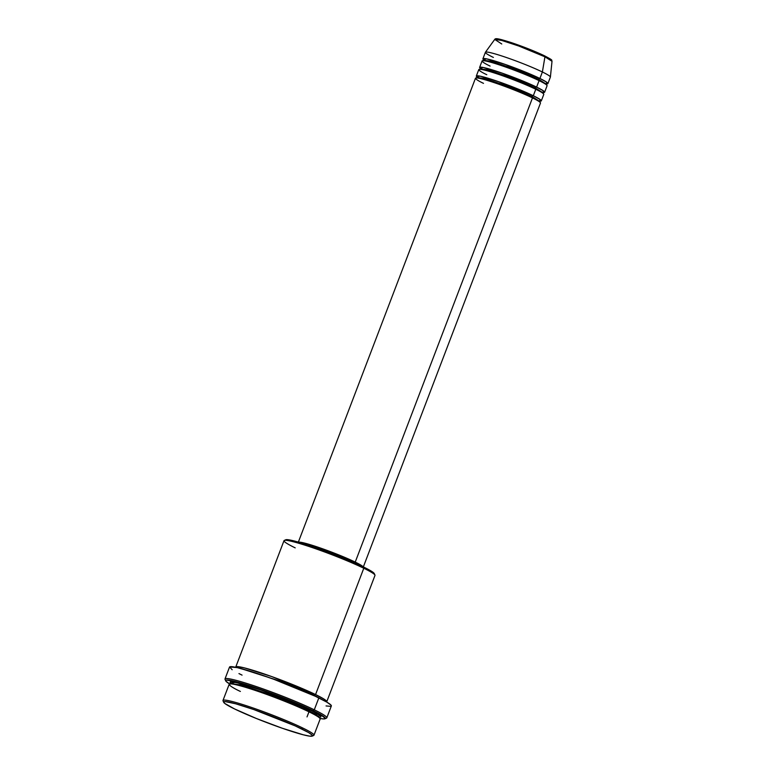 <?xml version="1.0" encoding="UTF-8"?>
<svg xmlns="http://www.w3.org/2000/svg" width="775" height="775" viewBox="0 0 775 775"><rect width="100%" height="100%" fill="white"/><g stroke="black" fill="none" stroke-linecap="round" stroke-linejoin="round"><path stroke-width="1.16" d="M546.288 83.845L546.646 82.179L539.904 78.469A1.162 0.843 -64.1 0 0 538.683 79.302L509.756 67.377L490.963 61.264L483.59 60.276L490.963 61.264L509.756 67.377L538.683 79.302A1.162 0.843 115.9 0 1 539.904 78.469L542.384 71.988L539.904 78.469A34.788 2.848 20.9 0 0 504.477 64.17A34.788 2.848 20.9 0 0 482.912 58.784A34.788 2.848 20.9 0 0 483.629 59.791L486.468 58.832L505.397 64.49L539.904 78.469A34.788 2.848 20.9 0 1 547.906 83.593L550.376 77.122A34.788 2.848 -159.1 0 0 542.384 71.988L544.941 56.817A1.162 0.843 -64.1 0 0 544.467 55.781A1.162 0.843 115.9 0 1 544.941 56.817L552.013 61.283A30.661 2.509 -159.1 0 0 544.941 56.817L542.384 71.988A34.788 2.848 20.9 0 1 550.395 77.054L552.013 61.283C550.928 59.588 554.406 61.07 544.554 55.819C535.002 51.286 523.948 46.887 511.413 42.635C497.337 38.188 495.525 38.149 494.731 39.409L501.793 40.455L518.911 46.064L544.941 56.817A30.661 2.509 -159.1 0 0 514.009 44.32A30.661 2.509 -159.1 0 0 494.731 39.409L501.754 43.981M532.086 96.575A1.162 0.843 -64.1 0 0 532.386 97.853A1.162 0.843 115.9 0 1 532.086 96.575L503.159 84.649L484.365 78.537L476.993 77.548L484.365 78.537L503.159 84.649L532.086 96.575A1.162 0.843 115.9 0 1 533.316 95.742A1.162 0.843 -64.1 0 0 532.086 96.575L539.817 101.535L532.086 96.575M363.223 567.232L540.485 103.027A34.788 2.848 -159.1 0 0 532.483 97.902C527.223 95.151 505.038 85.754 486.613 80.222C468.778 74.981 476.257 80.009 483.493 83.342M541.308 100.866L543.788 94.395A34.788 2.848 -159.1 0 0 535.787 89.261L533.316 95.742A34.788 2.848 20.9 0 0 497.879 81.443A34.788 2.848 20.9 0 0 476.325 76.057A34.788 2.848 20.9 0 0 477.032 77.064L479.87 76.105L498.8 81.763L533.316 95.742A34.788 2.848 20.9 0 1 541.308 100.866A34.788 2.848 20.9 0 1 540.107 101.147M477.429 77.306L476.974 76.88L476.528 78.033M535.38 87.943A1.162 0.843 -64.1 0 0 535.68 89.222A1.162 0.843 115.9 0 1 535.38 87.943L506.462 76.008L487.659 69.895L480.287 68.907L487.659 69.895L506.462 76.008L535.38 87.943A1.162 0.843 115.9 0 1 536.61 87.1A1.162 0.843 -64.1 0 0 535.38 87.943L543.11 92.903L535.38 87.943M539.691 101.118L540.049 99.452L533.316 95.742L535.787 89.261C530.517 86.509 508.332 77.112 489.916 71.591C472.072 66.34 479.56 71.378 486.797 74.71M544.612 92.235L547.082 85.754A34.788 2.848 -159.1 0 0 539.08 80.629L536.61 87.1A34.788 2.848 20.9 0 0 501.173 72.811A34.788 2.848 20.9 0 0 479.618 67.415A34.788 2.848 20.9 0 0 480.335 68.423L483.174 67.473L502.103 73.131L536.61 87.1A34.788 2.848 20.9 0 1 544.612 92.235A34.788 2.848 20.9 0 1 543.401 92.506M480.733 68.665L480.267 68.239L479.822 69.392M538.906 80.542A1.162 0.843 115.9 0 1 538.683 79.302L546.414 84.262L538.683 79.302A1.162 0.843 -64.1 0 0 538.983 80.581M542.984 92.477L543.352 90.82L536.61 87.1L539.08 80.629C533.81 77.878 511.636 68.481 493.21 62.949C475.375 57.708 482.854 62.736 490.091 66.069M483.561 59.607L483.125 60.76M312.218 736.114L313.71 735.446A48.699 3.991 -159.1 0 0 302.773 728.016L301.552 728.858A47.537 3.894 20.9 0 1 312.218 736.114A47.537 3.894 20.9 0 1 281.286 727.899A47.537 3.894 20.9 0 1 234.593 708.96L256.467 718.532L282.245 728.229L303.257 734.787L309.613 736.134L312.403 735.988L312.141 735.078L308.586 732.549L295.207 725.894L253.89 709.59L235.716 703.797L225.186 701.569L223.655 702.208L224.779 703.438L234.593 708.96A47.537 3.894 20.9 0 1 223.694 702.305A47.537 3.894 20.9 0 1 251.42 708.738A47.537 3.894 20.9 0 1 301.552 728.858L302.773 728.016A48.699 3.991 20.9 0 1 313.972 735.204L320.162 719.006A48.699 3.991 -159.1 0 0 308.963 711.828C301.582 707.972 270.533 694.817 244.745 687.076C219.761 679.743 230.243 686.786 240.376 691.445M326.759 701.733L374.984 575.428A48.699 3.991 -159.1 0 0 363.785 568.249A48.699 3.991 20.9 0 1 374.955 575.069L374.277 573.577A47.537 3.894 -159.1 0 0 363.388 566.922L363.785 568.249L315.561 694.555A1.162 0.843 -64.1 0 0 314.33 695.388L282.052 681.738L240.318 668.379L282.052 681.738L314.33 695.388A1.162 0.843 -64.1 0 0 314.243 695.756A1.162 0.843 115.9 0 1 314.33 695.388L322.439 699.738L314.33 695.388A1.162 0.843 115.9 0 1 315.561 694.555A48.699 3.991 20.9 0 1 326.759 701.733A48.699 3.991 20.9 0 1 326.537 701.956L323.795 698.963L315.561 694.555L363.785 568.249A48.699 3.991 -159.1 0 0 314.185 548.235A48.699 3.991 -159.1 0 0 283.999 540.688L235.765 666.994A48.699 3.991 20.9 0 1 265.951 674.541A48.699 3.991 20.9 0 1 315.561 694.555L271.86 676.623L244.629 667.943L237.528 666.607L235.784 667.304A48.699 3.991 20.9 0 1 235.765 666.994M325.016 718.774L326.507 718.115A54.492 4.466 -159.1 0 0 314.282 709.803L313.052 710.636A53.339 4.369 20.9 0 1 325.016 718.774A53.339 4.369 20.9 0 1 320.017 718.454L323.611 718.929L325.316 718.222L318.728 713.533L301.921 705.531L278.874 696.095L255.033 687.464L236.017 681.661L226.329 680.072L225.661 680.741L226.048 681.341L230.03 684.17M230.718 683.288L235.619 682.31L262.347 690.409L309.787 709.667A1.162 0.843 -64.1 0 0 308.557 710.501L267.666 693.644L241.093 684.993L230.669 683.598L241.093 684.993L267.666 693.644L308.557 710.501A1.162 0.843 -64.1 0 0 308.857 711.789M363.223 567.038L355.231 562.098L532.483 97.902L355.231 562.098A34.788 2.848 20.9 0 1 363.088 566.777M361.828 566.176A33.625 2.751 -159.1 0 0 354.407 561.856L354.107 562.65L354.407 561.856A33.625 2.751 -159.1 0 0 322.817 548.971A33.625 2.751 -159.1 0 0 299.983 542.558M314.282 709.803A54.492 4.466 20.9 0 1 326.808 717.834L331.351 705.967A54.492 4.466 -159.1 0 0 318.816 697.926L314.282 709.803L318.816 697.926A54.492 4.466 -159.1 0 0 263.306 675.529A54.492 4.466 -159.1 0 0 229.526 667.081L224.992 678.958A54.492 4.466 20.9 0 1 258.772 687.406A54.492 4.466 20.9 0 1 314.282 709.803A54.492 4.466 -159.1 0 0 256.806 686.737A54.492 4.466 -159.1 0 0 225.031 679.365L225.709 680.847A53.339 4.369 20.9 0 1 256.806 688.064A53.339 4.369 20.9 0 1 313.052 710.636L314.282 709.803M307.026 716.904L308.963 711.828A48.699 3.991 -159.1 0 0 259.354 691.813A48.699 3.991 -159.1 0 0 229.177 684.267L222.987 700.455A48.699 3.991 20.9 0 1 253.173 708.011A48.699 3.991 20.9 0 1 302.773 728.016A48.699 3.991 -159.1 0 0 251.42 707.41A48.699 3.991 -159.1 0 0 223.026 700.823L223.694 702.305M547.906 83.593A34.788 2.848 20.9 0 1 546.695 83.874M537.695 84.252L539.08 80.629A34.788 2.848 -159.1 0 0 503.653 66.33A34.788 2.848 -159.1 0 0 482.089 60.944L479.618 67.415M493.384 57.437A34.788 2.848 20.9 0 1 485.421 52.245A34.788 2.848 20.9 0 1 507.286 57.815A34.788 2.848 20.9 0 1 542.384 71.988A34.788 2.848 -159.1 0 0 506.947 57.699A34.788 2.848 -159.1 0 0 485.392 52.303L482.912 58.784M551.209 60.217L551.044 59.646M540.524 53.94L520.122 45.686L501.793 39.728M498.916 39.07L496.107 38.983M231.144 683.627L230.001 682.368L230.601 681.758L239.446 683.211L256.806 688.51L278.583 696.386L312.558 711.043L320.627 716.032L320.898 716.972L319.426 717.243M232.171 669.755L229.623 666.946L237.247 667.624L255.082 672.768L273.914 679.317L315.347 696.27L326.885 702.16L330.954 705.056L331.254 706.102M330.673 706.345L326.062 705.938M242.062 675.122L238.962 673.582M285.578 539.894L290.102 540.049L300.69 542.771L332.921 553.96L363.388 566.922L372.019 571.601L374.315 573.684M298.637 542.171A34.788 2.848 20.9 0 1 321.809 548.506A34.788 2.848 20.9 0 1 355.231 562.098L339.227 555.094L320.356 548.002L304.992 543.207L298.298 542.326M299.731 542.587L310.068 544.767L329.782 551.509L352.267 560.838L361.896 566.254M531.107 101.525L532.483 97.902A34.788 2.848 -159.1 0 0 497.056 83.603A34.788 2.848 -159.1 0 0 475.492 78.207L298.239 542.413M534.401 92.884L535.787 89.261A34.788 2.848 -159.1 0 0 500.35 74.972A34.788 2.848 -159.1 0 0 478.795 69.576L476.325 76.057M308.779 711.741A1.162 0.843 115.9 0 1 308.557 710.501L316.142 714.521L319.494 717.514L316.142 714.521L308.557 710.501A1.162 0.843 115.9 0 1 309.787 709.667L319.252 714.889L318.622 717.185M229.652 683.947A53.339 4.369 20.9 0 1 225.709 680.847M295.198 547.867A48.699 3.991 20.9 0 1 284.27 540.437A48.699 3.991 20.9 0 1 315.958 548.855A48.699 3.991 20.9 0 1 363.785 568.249L363.388 566.922A47.537 3.894 -159.1 0 0 316.694 547.993A47.537 3.894 -159.1 0 0 285.762 539.778L284.27 540.437M542.742 93.126L543.575 92.419L542.946 92.428M539.439 101.767L540.282 101.05L539.652 101.06M544.467 55.781L518.01 44.921L501.493 39.651L496.058 39.234M230.32 684.005L230.679 683.066L231.628 683.938M485.421 52.245L494.731 39.409M319.843 717.117L319.484 718.047M544.651 83.574L546.869 83.778L546.433 84.93M543.13 93.572L543.11 92.903M539.836 102.203L539.817 101.535"/></g></svg>
